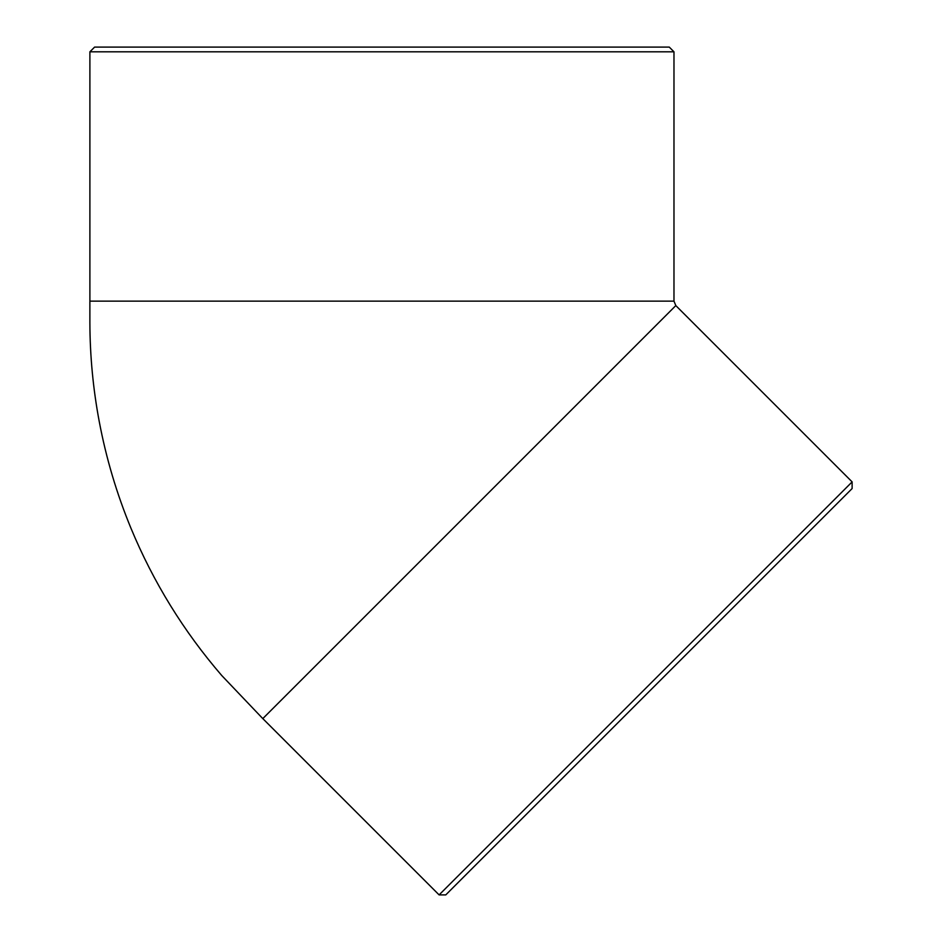 <?xml version="1.0" encoding="UTF-8"?>
<svg xmlns="http://www.w3.org/2000/svg" width="942" height="942" viewBox="0 0 942 942"><rect width="100%" height="100%" fill="white"/><g stroke="black" fill="none" stroke-linecap="round" stroke-linejoin="round"><path stroke-width="1.41" d="M445.766 894.9L852.121 488.557L852.121 481.892L439.113 894.9L445.766 894.9M439.113 894.9L262.806 718.593L675.814 305.585L852.121 481.892M673.977 51.81L669.267 47.1L94.6 47.1L89.89 51.81L673.977 51.81L673.977 301.146L675.814 305.585M633.154 47.1L669.267 47.1M89.89 51.81L89.89 301.146L673.977 301.146M89.879 301.146L89.879 322.87C89.985 356.005 93.105 388.846 99.216 421.392C106.14 458.142 116.737 493.796 131.009 528.356C153.393 582.274 183.643 631.34 221.77 675.544L262.794 718.605"/></g></svg>

